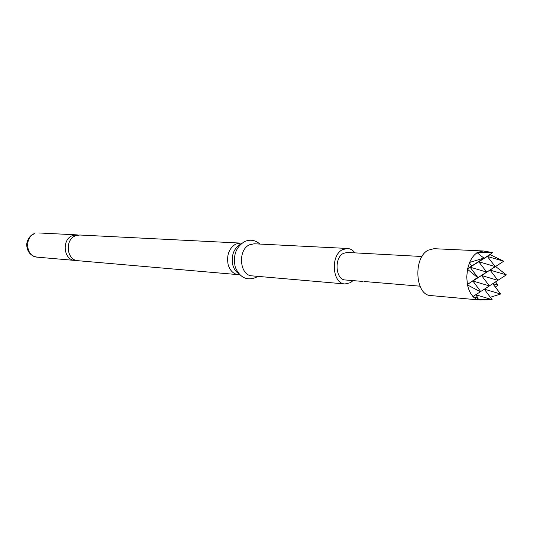 <?xml version="1.0" encoding="UTF-8"?>
<svg xmlns="http://www.w3.org/2000/svg" width="533" height="533" viewBox="0 0 533 533"><rect width="100%" height="100%" fill="white"/><g stroke="black" fill="none" stroke-linecap="round" stroke-linejoin="round"><path stroke-width="0.8" d="M363.952 281.491L419.971 286.174M238.218 274.655L77.985 260.704C66.638 260.404 64.48 239.817 75.426 235.806L79.75 235.013L240.383 243.081L235.673 244.087C228.957 248.411 226.445 255.267 228.144 264.654C229.983 270.631 233.341 273.969 238.218 274.655L239.677 274.668M238.817 273.715C235.926 271.903 233.92 268.998 232.794 265.008C231.095 255.567 233.614 248.678 240.343 244.334L240.849 244.101M471.698 266.02L483.891 258.105L469.153 262.569L471.698 266.02L467.168 268.998L477.575 277.533L467.061 284.722L480.44 291.778L472.791 296.608L476.589 299.26L479.84 300.019L430.737 295.555C415.26 295.482 412.962 257.745 428.099 250.224L433.955 248.691L483.204 250.976L476.948 252.569L483.891 258.105L478.787 261.763L491.533 253.448M492.372 252.515L483.204 250.976M490.153 254.694L487.349 256.44L503.705 261.21L495.623 266.527L506.35 274.881L490.04 270.084L503.705 261.21L490.153 254.694L491.772 253.535M495.324 287.06L497.975 285.188L495.557 281.89M78.211 235.06L76.685 234.86L72.368 235.646C61.448 239.637 63.607 260.137 74.926 260.437L76.466 260.444M241.835 243.275L240.383 243.081M354.951 252.869C352.846 250.13 350.334 248.658 347.423 248.458L254.228 243.781L249.491 244.807C237.451 249.904 239.61 275.661 252.029 275.861L344.984 283.956L350.374 282.697L353.046 280.625M347.423 248.458L342.572 249.617C330.213 255.307 332.286 283.836 344.984 283.956M422.009 256.513L347.263 252.449L343.452 253.355C333.878 257.805 335.51 279.912 345.371 279.985L362.66 281.417M467.514 269.365L466.735 277L467.414 284.489M473.384 296.828L478.194 298.18L476.795 299.206M469.44 262.902L467.661 268.672M484.31 289.199L492.139 299.686L475.742 294.749M477.208 299.386L492.139 299.686M475.702 294.776L478.194 298.18M477.275 278.059L477.921 277.64L477.575 277.533M497.975 285.188L492.812 283.649M492.759 283.689L500.627 294.023L484.364 289.159M491.766 252.502L477.528 252.489M490.333 297.261L500.627 294.023M483.518 257.626L483.544 258.005M477.195 252.695C474.15 254.667 471.645 257.865 469.7 262.289M479.84 300.019L487.588 299.959M467.528 285.022C468.594 289.872 470.426 293.69 473.024 296.461M480.44 291.778L479.953 291.358M489.361 285.868L497.949 280.365L481.539 275.501L495.257 266.593L478.787 261.763L486.662 272.07L481.539 275.501L489.407 285.928L472.891 281.004L480.726 291.591M495.623 266.527L490.04 270.084L495.257 266.593L487.349 256.44L470.093 267.18L477.921 277.64L467.061 284.722M467.168 268.998L470.093 267.18L486.662 272.07L472.891 281.004L490.04 270.084L497.949 280.365M497.902 280.298L506.35 274.881M480.679 291.524L489.407 285.928M37.13 257.146C30.481 255.98 26.983 251.676 26.65 244.247C28.062 236.039 33.352 233.874 34.025 233.767L34.598 233.694C24.005 237.451 26.13 256.833 37.13 257.146L74.926 260.437M38.789 232.954L76.685 234.86M255.84 277.493C246.679 280.964 239.83 277.546 235.293 267.24C232.774 255.64 235.879 247.079 244.6 241.562C250.164 239.164 255.274 240.003 259.944 244.067M257.725 276.354L256.246 277.28"/></g></svg>
